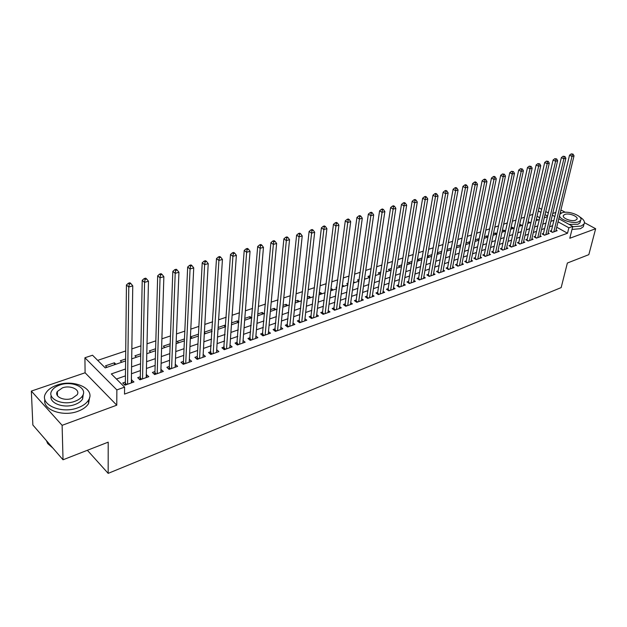 <?xml version="1.0" encoding="UTF-8"?>
<svg xmlns="http://www.w3.org/2000/svg" width="627" height="627" viewBox="0 0 627 627"><rect width="100%" height="100%" fill="white"/><g stroke="black" fill="none" stroke-linecap="round" stroke-linejoin="round"><path stroke-width="0.94" d="M565.264 212.271L561.8 210.398L560.726 210.758M555.812 212.428L552.74 213.478M558.798 218.737L572.764 226.402L569.794 238.268L595.65 228.737L588.824 254.656L567.38 263.026L561.165 287.597L108.173 473.369L108.205 442.153L63.029 459.779L32.855 424.996L31.35 391.083L62.112 425.325L116.763 405.183L116.857 389.916L84.911 357.758L92.53 355.235L105.25 367.892L125.604 360.933M116.763 405.183L85.1 372.775L31.35 391.083M85.1 372.775L84.911 357.758M532.872 214.371L529.517 215.492M524.486 217.185L521.029 218.345M515.974 220.038L512.416 221.229M507.329 222.938L503.669 224.168M498.559 225.877L494.797 227.146M489.656 228.863L485.784 230.164M480.611 231.896L476.63 233.236M471.433 234.976L467.334 236.355M462.115 238.103L457.89 239.522M452.639 241.285L448.305 242.735M443.023 244.514L438.555 246.011M433.249 247.79L428.656 249.327M423.319 251.121L418.601 252.705M413.232 254.507L408.373 256.137M402.973 257.948L397.98 259.617M392.549 261.443L387.415 263.168M381.953 264.994L376.67 266.773M371.176 268.615L365.745 270.433M360.219 272.29L354.631 274.164M349.074 276.029L343.33 277.957M337.741 279.83L331.832 281.813M326.212 283.694L320.131 285.74M314.48 287.628L308.225 289.729M302.543 291.633L296.109 293.797M290.387 295.709L283.772 297.935M278.02 299.863L271.209 302.143M265.433 304.087L258.418 306.438M252.603 308.39L245.392 310.804M239.545 312.771L232.123 315.256M226.245 317.231L218.611 319.794M212.694 321.776L204.833 324.418M198.884 326.408L190.796 329.12M184.808 331.134L176.485 333.925M170.466 335.947L161.891 338.815M155.841 340.853L147.016 343.808M140.926 345.853L131.842 348.902M125.713 350.955L97.679 360.36M595.65 228.737L584.458 222.671M63.029 459.779L62.112 425.325M551.47 230.564L550.083 231.057L552.426 232.374L557.16 230.681L556.055 230.062M543.499 233.401L542.096 233.895L544.44 235.227L549.244 233.51L548.116 232.876M535.419 236.269L533.992 236.779L536.344 238.127L541.219 236.387L540.066 235.728M527.221 239.185L525.771 239.702L528.13 241.066L533.068 239.295L531.908 238.621M518.905 242.14L517.44 242.665L519.791 244.044L524.807 242.249L523.623 241.56M510.464 245.141L508.975 245.674L511.334 247.069L516.421 245.243L515.214 244.538M501.898 248.19L500.385 248.723L502.744 250.134L507.909 248.284L506.687 247.563M493.206 251.278L491.678 251.827L494.037 253.245L499.28 251.372L498.026 250.628M484.389 254.413L482.829 254.97L485.188 256.412L490.51 254.507L489.24 253.739M475.431 257.603L473.847 258.159L476.214 259.617L481.614 257.689L480.321 256.898M466.339 260.832L464.732 261.404L467.099 262.878L472.578 260.918L471.261 260.103M457.107 264.116L455.476 264.696L457.843 266.185L463.408 264.194L462.068 263.356M447.733 267.447L446.079 268.035L448.438 269.547L454.097 267.525L452.733 266.655M438.21 270.833L436.533 271.428L438.892 272.957L444.637 270.903L443.25 270.01M428.547 274.265L426.838 274.877L429.197 276.421L435.036 274.336L433.618 273.411M418.718 277.761L416.986 278.38L419.345 279.948L425.278 277.824L423.828 276.875M408.741 281.311L406.978 281.938L409.337 283.522L415.364 281.366L413.891 280.387M398.6 284.917L396.813 285.551L399.172 287.158L405.293 284.971L403.788 283.953M388.293 288.577L386.475 289.227L388.834 290.85L395.057 288.632L393.521 287.574M377.822 292.3L375.973 292.958L378.332 294.612L384.657 292.347L383.081 291.257M367.179 296.085L365.298 296.759L367.649 298.428L374.076 296.124L372.477 295.003M356.355 299.933L354.443 300.615L356.794 302.308L363.331 299.972L361.693 298.805M345.352 303.844L343.408 304.542L345.751 306.25L352.398 303.876L350.728 302.669M334.16 307.826L332.185 308.531L334.528 310.263L341.284 307.849L339.575 306.595M322.78 311.87L320.765 312.591L323.109 314.346L329.982 311.893L328.234 310.592M311.204 315.984L309.158 316.713L311.494 318.5L318.485 316L316.698 314.652M299.424 320.178L297.347 320.914L299.675 322.725L306.791 320.178L304.965 318.775M287.44 324.433L285.324 325.186L287.652 327.02L294.886 324.433L293.021 322.976M275.245 328.767L273.09 329.536L275.41 331.401L282.777 328.76L280.865 327.247M262.838 333.188L260.636 333.964L262.956 335.853L270.456 333.172L268.489 331.589M250.197 337.679L247.963 338.47L250.267 340.383L257.909 337.655L255.894 336.001M237.335 342.248L235.062 343.055L237.359 344.999L245.133 342.217L243.072 340.5M224.239 346.903L221.919 347.734L224.207 349.701L232.123 346.872L230.015 345.069M210.891 351.653L208.532 352.492L210.813 354.49L218.878 351.606L216.707 349.725M197.301 356.481L194.903 357.335L197.168 359.365L205.39 356.426L203.156 354.459M183.46 361.403L181.007 362.273L183.264 364.334L191.643 361.34L189.346 359.31M169.353 366.419L166.853 367.304L169.102 369.397L177.637 366.348L175.27 364.318M154.971 371.529L152.424 372.438L154.657 374.562L163.357 371.45L160.927 369.413M140.315 376.741L137.721 377.666L139.939 379.821L148.811 376.655L146.303 374.617M114.404 364.765L114.412 362.798L105.454 365.854L106.935 367.32M125.627 358.981L120.329 360.784L121.818 362.234M140.769 353.824L134.93 355.815L136.427 357.233M155.614 348.769L149.25 350.932L150.762 352.335M170.176 343.808L163.31 346.143L164.83 347.523M184.463 338.941L177.112 341.441L178.64 342.804M198.477 334.167L190.663 336.824L192.199 338.165M211.73 331.487L211.84 329.614L204.402 332.145M224.646 327.075L224.772 325.209L218.118 327.474M237.335 322.733L237.476 320.883L231.582 322.889M249.812 318.469L249.961 316.627L244.804 318.383M262.062 314.284L262.227 312.45L257.775 313.962M274.109 310.161L274.281 308.343L270.519 309.628M285.951 306.117L286.131 304.307L283.036 305.365M297.59 302.136L297.786 300.341L295.325 301.172M309.04 298.217L309.236 296.438L307.402 297.065M320.295 294.369L320.507 292.597L319.268 293.021M331.369 290.583L331.589 288.82L330.923 289.047M342.256 286.86L342.389 285.144M336.817 287.041L335.97 287.331L336.715 287.864M348.118 283.192L346.802 283.639L347.946 284.454M359.224 279.407L357.453 280.01L358.989 281.084M370.149 275.684L367.939 276.436L369.53 277.534M380.887 272.032L378.261 272.925L379.852 274.007M391.452 268.427L388.419 269.461L390.01 270.535M401.844 264.892L398.411 266.06L400.01 267.118M412.072 261.404L408.255 262.705L409.854 263.748M422.136 257.979L417.95 259.406L419.541 260.44M432.034 254.601L427.496 256.153L429.087 257.172M441.784 251.286L437.332 252.799M451.377 248.018L447.051 249.491M460.367 246.482L460.68 244.851L456.613 246.231M469.262 243.433L469.584 241.818L466.033 243.025M478.033 240.439L478.362 238.824L475.305 239.867M486.677 237.484L487.007 235.877L484.436 236.755M495.197 234.569L495.534 232.978L493.425 233.691M503.591 231.7L503.936 230.117L502.282 230.673M511.875 228.871L512.212 227.295L511.005 227.703M520.034 226.081L520.379 224.513L519.603 224.779M528.075 223.33L528.067 221.895M539.714 217.749L537.049 216.268M115.901 364.256L114.412 362.798M205.507 333.619L204.378 332.639M218.588 329.144L218.047 328.689M225.657 325.946L224.772 325.209M238.856 322.012L237.476 320.883M251.513 317.889L249.961 316.627M263.787 313.688L262.227 312.45M275.849 309.566L274.281 308.343M287.699 305.514L286.131 304.307M299.353 301.532L297.786 300.341M310.82 297.613L309.236 296.438M322.09 293.757L320.507 292.597M333.172 289.972L331.589 288.82M344.074 286.241L342.491 285.113M354.804 282.573L353.597 281.727M365.353 278.96L364.6 278.443M438.492 253.959L437.262 253.183M447.749 250.792L446.91 250.267M456.864 247.673L456.393 247.383M470.031 242.085L469.584 241.818M479.122 239.287L478.362 238.824M488.08 236.512L487.007 235.877M496.897 233.777L495.534 232.978M505.527 231.042L503.936 230.117M513.803 228.204L512.212 227.295M521.97 225.414L520.379 224.513M530.019 222.663L528.428 221.77M537.958 219.952L536.406 219.082M125.518 368.997L111.316 373.927L124.593 387.141L124.522 394.093L567.521 233.228L556.737 227.225M552.638 225.689L549.573 226.762M544.659 228.494L541.509 229.6M536.563 231.339L533.318 232.476M528.349 234.224L525.011 235.399M520.018 237.155L516.585 238.362M511.561 240.125L508.035 241.371M502.987 243.143L499.351 244.42M494.28 246.199L490.541 247.516M485.439 249.311L481.591 250.659M476.465 252.462L472.507 253.857M467.358 255.667L463.29 257.094M458.11 258.92L453.924 260.385M448.713 262.219L444.41 263.732M439.174 265.574L434.746 267.133M429.487 268.983L424.934 270.582M419.635 272.439L414.956 274.085M409.635 275.958L404.823 277.651M399.477 279.532L394.524 281.272M389.148 283.161L384.053 284.948M378.645 286.852L373.41 288.694M367.978 290.599L362.594 292.495M357.124 294.416L351.59 296.359M346.096 298.295L340.406 300.294M334.873 302.238L329.026 304.299M323.461 306.25L317.442 308.366M311.854 310.334L305.67 312.505M300.043 314.48L293.679 316.721M288.028 318.704L281.484 321.008M275.802 323.007L269.069 325.374M263.356 327.38L256.427 329.818M250.682 331.84L243.55 334.34M237.774 336.37L230.446 338.948M224.638 340.994L217.099 343.643M211.252 345.696L203.493 348.424M197.623 350.485L189.636 353.299M183.727 355.376L175.513 358.26M169.572 360.345L161.115 363.323M155.143 365.423L146.444 368.48M140.432 370.588L131.482 373.739M125.439 375.863L116.442 379.029M125.369 382.055L122.727 382.995L124.93 385.19L133.974 381.953L131.388 379.915M87.365 450.288L108.173 473.369M572.764 226.402L568.869 227.805L558.046 221.825M567.521 233.228L568.869 227.805M124.593 387.141L116.857 389.916M538.993 207.85L541.665 209.324M545.733 211.558L548.319 212.976M552.332 215.186L554.824 216.55L554.934 216.096M547.59 216.056L545.012 214.638M540.952 212.396L538.279 210.923M131.694 358.856L140.73 355.768M146.789 353.691L155.559 350.697M161.586 348.636L170.105 345.72M176.093 343.674L184.377 340.845M190.334 338.807L198.375 336.056M204.3 334.034L212.114 331.354M218 329.347L225.602 326.745M231.457 324.747L238.84 322.223M244.655 320.232L251.835 317.779M257.619 315.796L264.594 313.414M270.355 311.447L277.134 309.127M282.855 307.175L289.447 304.918M295.137 302.974L301.54 300.78M307.199 298.844L313.429 296.72M319.057 294.792L325.115 292.723M330.703 290.81L336.597 288.796M342.154 286.892L347.883 284.94M353.416 283.043L358.981 281.139M364.483 279.266L369.899 277.408M375.369 275.543L380.628 273.74M386.067 271.883L391.185 270.135M396.593 268.285L401.57 266.585M406.954 264.743L411.79 263.089M417.143 261.255L421.846 259.649M427.167 257.83L431.744 256.263M437.035 254.46L441.486 252.932M446.745 251.137L451.072 249.656M456.307 247.869L460.508 246.427M465.712 244.648L469.803 243.252M474.984 241.481L478.957 240.125M484.107 238.362L487.971 237.045M493.096 235.29L496.85 234.004M501.945 232.264L505.597 231.018M510.66 229.286L514.211 228.071M519.25 226.347L522.699 225.164M527.715 223.455L531.069 222.311M536.054 220.602L539.306 219.489M544.275 217.788L547.434 216.707M553.931 220.296L550.867 221.355M545.937 223.071L542.778 224.16M537.825 225.885L534.58 227.013M529.603 228.737L526.257 229.897M521.256 231.637L517.816 232.829M512.784 234.576L509.242 235.807M504.186 237.562L500.542 238.824M495.463 240.588L491.717 241.889M486.607 243.66L482.751 245M477.609 246.787L473.651 248.159M468.487 249.954L464.403 251.372M459.215 253.175L455.022 254.625M449.802 256.435L445.483 257.932M440.232 259.758L435.804 261.294M430.522 263.128L425.96 264.712M420.654 266.553L415.96 268.184M410.63 270.033L405.802 271.71M400.441 273.568L395.48 275.292M390.088 277.165L384.986 278.937M379.562 280.818L374.311 282.644M368.856 284.533L363.464 286.406M357.978 288.31L352.429 290.238M346.919 292.151L341.213 294.134M335.664 296.054L329.794 298.091M324.222 300.027L318.187 302.12M312.583 304.071L306.376 306.227M300.733 308.178L294.353 310.396M288.679 312.364L282.111 314.644M276.413 316.619L269.657 318.971M263.928 320.953L256.976 323.367M251.208 325.374L244.06 327.85M238.268 329.865L230.908 332.42M225.077 334.442L217.514 337.067M211.652 339.105L203.861 341.801M197.967 343.855L189.957 346.629M184.024 348.69L175.779 351.551M169.815 353.62L161.335 356.567M155.339 358.652L146.6 361.677M140.573 363.778L131.576 366.897M131.717 382.76L131.756 379.79M146.506 377.478L146.577 374.515M161.021 372.289L161.115 369.35M175.262 367.195L175.38 364.279M189.236 362.202L189.378 359.302M127.579 384.241L128.786 287.017L132.759 285.849L131.349 382.893M124.742 384.994L125.361 383.152L126.442 284.956L128.786 287.017L129.303 284.055L130.894 283.584L129.954 282.761L128.363 283.232L129.303 284.055M128.363 283.232L126.442 284.956M132.759 285.849L130.894 283.584M46.382 440.585L47.707 443.571L52.887 448.086M56.947 385.127C51.696 386.969 48.02 389.594 45.928 392.988C38.372 403.984 60.913 414.541 78.03 407.722C83.046 405.857 86.542 403.31 88.525 400.089C95.939 388.928 73.939 378.724 56.947 385.127M44.901 399.477C42.181 409.705 63.037 417.19 78.085 411.218C83.093 409.337 86.581 406.782 88.556 403.553L89.661 397.22M83.313 394.054L82.623 398.976C81.189 401.311 78.649 403.153 75.013 404.493C63.915 408.851 48.702 403.13 51.21 395.645M59.753 385.033C55.983 386.357 53.35 388.231 51.853 390.652C46.422 398.56 62.622 406.124 74.95 401.28C78.594 399.94 81.134 398.098 82.576 395.77C87.937 387.776 72.019 380.401 59.753 385.033M72.215 398.349L77.152 394.783C80.617 389.641 70.326 384.868 62.418 387.878L57.355 391.483C53.859 396.593 64.267 401.445 72.215 398.349M572.678 226.77L581.174 226.049L584.003 224.082C585.218 221.786 583.745 219.356 579.583 216.809M572.012 229.427L580.5 228.69L583.329 226.723L583.784 224.952M580.288 221.574L579.967 222.844L577.914 224.27L569.057 224.372M559.213 218.964L558.939 218.149M559.527 215.719C559.746 219.818 572.992 224.105 578.533 221.833L580.586 220.414C583.776 216.362 568.532 210.21 561.964 212.827L559.903 214.168M575.555 220.21L576.887 219.301C578.956 216.691 569.112 212.71 564.88 214.41L563.516 215.343C561.416 217.922 571.322 221.95 575.555 220.21M562.082 212.788L560.177 213.023M142.541 378.896L144.571 282.369L148.474 281.217L146.232 377.572M139.696 379.586L140.291 377.838L142.219 280.34L144.571 282.369L145.08 279.43L146.64 278.976L145.699 278.169L144.139 278.623L145.08 279.43M144.139 278.623L142.219 280.34M148.474 281.217L146.64 278.976M157.205 373.653L160.042 277.808L163.866 276.679L160.833 372.352M154.375 374.288L154.94 372.618L157.675 275.809L160.042 277.808L160.543 274.908L162.072 274.454L161.115 273.662L159.587 274.109L160.543 274.908M159.587 274.109L157.675 275.809M163.866 276.679L162.072 274.454M171.602 368.504L175.207 273.341L178.946 272.236L175.152 367.234M168.765 369.091L169.314 367.5L172.825 271.381L175.207 273.341L175.685 270.472L177.19 270.033L176.234 269.249L174.737 269.688L175.685 270.472M174.737 269.688L172.825 271.381M178.946 272.236L177.19 270.033M185.717 363.456L190.067 268.967L193.735 267.886L189.205 362.21M182.888 363.989L183.413 362.477L187.669 267.031L190.067 268.967L190.537 266.122L192.003 265.691L191.047 264.923L189.573 265.346L190.537 266.122M189.573 265.346L187.669 267.031M193.735 267.886L192.003 265.691M199.574 358.503L204.629 264.672L208.227 263.614L202.999 357.28M196.753 358.989L197.246 357.547L202.223 262.768L204.629 264.672L205.092 261.859L206.534 261.435L205.57 260.683L204.128 261.098L205.092 261.859M204.128 261.098L202.223 262.768M208.227 263.614L206.534 261.435M213.18 353.644L218.909 260.464L222.436 259.429L216.534 352.445M210.351 354.083L216.495 258.59L218.909 260.464L219.364 257.681L220.775 257.266L219.803 256.521L218.392 256.929L219.364 257.681M218.392 256.929L216.495 258.59M222.436 259.429L220.775 257.266M226.527 348.871L232.915 256.341L236.379 255.322L229.827 347.695M223.706 349.27L230.493 254.491L232.915 256.341L233.362 253.582L234.741 253.175L233.769 252.438L232.39 252.846L233.362 253.582M232.39 252.846L230.493 254.491M236.379 255.322L234.741 253.175M239.632 344.184L246.654 252.289L250.048 251.294L242.876 343.024M236.818 344.544L244.216 250.471L246.654 252.289L247.085 249.562L248.449 249.162L247.469 248.441L246.113 248.833L247.085 249.562M246.113 248.833L244.216 250.471M250.048 251.294L248.449 249.162M252.509 339.583L260.134 248.316L263.465 247.336L255.691 338.447M249.695 339.905L257.689 246.521L260.134 248.316L260.558 245.619L261.89 245.228L260.91 244.514L259.578 244.906L260.558 245.619M259.578 244.906L257.689 246.521M263.465 247.336L261.89 245.228M265.15 335.069L273.356 244.42L276.625 243.456L268.278 333.948M262.345 335.351L270.903 242.657L273.356 244.42L273.772 241.748L275.081 241.364L274.101 240.658L272.792 241.042L273.772 241.748M272.792 241.042L270.903 242.657M276.625 243.456L275.081 241.364M277.565 330.625L286.335 240.596L289.549 239.655L280.637 329.528M274.767 330.884L283.882 238.856L286.335 240.596L286.743 237.954L288.028 237.578L287.041 236.881L285.755 237.257L286.743 237.954M285.755 237.257L283.882 238.856M289.549 239.655L288.028 237.578M289.768 326.267L299.079 236.841L302.23 235.917L292.785 325.186M286.97 326.487L296.61 235.125L299.079 236.841L299.471 234.224L300.733 233.855L299.745 233.173L298.483 233.542L299.471 234.224M298.483 233.542L296.61 235.125M302.23 235.917L300.733 233.855M301.759 321.98L311.588 233.158L314.676 232.249L304.722 320.922M298.969 322.176L309.111 231.465L311.588 233.158L311.972 230.564L313.21 230.203L312.222 229.529L310.984 229.89L311.972 230.564M310.984 229.89L309.111 231.465M314.676 232.249L313.21 230.203M313.539 317.764L323.869 229.545L326.902 228.643L316.455 316.729M310.757 317.936L321.392 227.867L323.869 229.545L324.245 226.974L325.46 226.613L324.465 225.947L323.25 226.3L324.245 226.974M323.25 226.3L321.392 227.867M326.902 228.643L325.46 226.613M325.123 313.625L335.931 225.986L338.909 225.109L327.984 312.607M322.341 313.766L333.446 224.341L335.931 225.986L336.299 223.439L337.491 223.094L336.495 222.436L335.304 222.781L336.299 223.439M335.304 222.781L333.446 224.341M338.909 225.109L337.491 223.094M336.503 309.558L347.773 222.499L350.705 221.637L339.325 308.555M333.729 309.675L345.289 220.869L347.773 222.499L348.134 219.975L349.31 219.63L348.314 218.988L347.139 219.325L348.134 219.975M347.139 219.325L345.289 220.869M350.705 221.637L349.31 219.63M347.703 305.561L359.412 219.066L362.288 218.22L350.469 304.565M344.928 305.655L356.928 217.467L359.412 219.066L359.765 216.574L360.917 216.229L359.922 215.594L358.769 215.931L359.765 216.574M358.769 215.931L356.928 217.467M362.288 218.22L360.917 216.229M358.707 301.618L370.847 215.696L373.676 214.865L361.426 300.647M355.94 301.697L368.355 214.113L370.847 215.696L371.192 213.227L372.328 212.89L371.333 212.263L370.196 212.592L371.192 213.227M370.196 212.592L368.355 214.113M373.676 214.865L372.328 212.89M369.53 297.754L382.086 212.388L384.86 211.573L372.211 296.798M366.771 297.801L379.594 210.829L382.086 212.388L382.423 209.935L383.536 209.606L382.541 208.987L381.428 209.308L382.423 209.935M381.428 209.308L379.594 210.829M384.86 211.573L383.536 209.606M380.181 293.945L393.129 209.136L395.856 208.329L382.815 293.005M377.43 293.977L390.629 207.592L393.129 209.136L393.466 206.706L394.555 206.385L393.56 205.766L392.463 206.087L393.466 206.706M392.463 206.087L390.629 207.592M395.856 208.329L394.555 206.385M390.652 290.199L403.984 205.938L406.672 205.147L393.247 289.274M387.909 290.215L401.484 204.41L403.984 205.938L404.313 203.524L405.387 203.211L404.384 202.607L403.31 202.921L404.313 203.524M403.31 202.921L401.484 204.41M406.672 205.147L405.387 203.211M400.959 286.515L414.659 202.795L417.3 202.012L403.514 285.606M398.223 286.515L412.158 201.291L414.659 202.795L414.98 200.405L416.038 200.091L415.035 199.496L413.977 199.801L414.98 200.405M413.977 199.801L412.158 201.291M417.3 202.012L416.038 200.091M411.1 282.895L425.153 199.7L427.747 198.931L413.616 281.993M408.373 282.871L422.653 198.218L425.153 199.7L425.467 197.333L426.509 197.027L425.506 196.439L424.463 196.737L425.467 197.333M424.463 196.737L422.653 198.218M427.747 198.931L426.509 197.027M421.085 279.328L435.475 196.659L438.03 195.906L423.554 278.443M418.358 279.289L432.975 195.193L435.475 196.659L435.781 194.315L436.8 194.017L435.804 193.429L434.777 193.727L435.781 194.315M434.777 193.727L432.975 195.193M438.03 195.906L436.8 194.017M430.906 275.817L445.625 193.665L448.133 192.928L433.335 274.947M428.186 275.762L443.124 192.223L445.625 193.665L445.922 191.345L446.933 191.047L445.93 190.475L444.927 190.765L445.922 191.345M444.927 190.765L443.124 192.223M448.133 192.928L446.933 191.047M440.577 272.361L455.61 190.726L458.078 189.997L442.968 271.499M437.865 272.29L453.109 189.299L455.61 190.726L455.907 188.421L456.895 188.131L455.892 187.559L454.904 187.849L455.907 188.421M454.904 187.849L453.109 189.299M458.078 189.997L456.895 188.131M450.1 268.952L465.43 187.834L467.86 187.112L452.451 268.113M447.388 268.873L462.93 186.423L465.43 187.834L465.72 185.545L466.7 185.263L465.696 184.699L464.725 184.981L465.72 185.545M464.725 184.981L462.93 186.423M467.86 187.112L466.7 185.263M459.473 265.605L475.101 184.981L477.492 184.283L461.793 264.774M457.867 266.177L456.777 265.487L472.601 183.586L475.101 184.981L475.384 182.716L476.34 182.433L475.337 181.877L474.38 182.159L475.384 182.716M474.38 182.159L472.601 183.586M477.492 184.283L476.34 182.433M468.698 262.305L484.608 182.183L486.967 181.485L470.987 261.49M466.01 262.196L482.116 180.803L484.608 182.183L484.89 179.933L485.831 179.659L484.828 179.11L483.887 179.385L484.89 179.933M483.887 179.385L482.116 180.803M486.967 181.485L485.831 179.659M477.79 259.053L493.974 179.424L496.286 178.742L480.047 258.253M475.109 258.935L491.474 178.06L493.974 179.424L494.248 177.198L495.173 176.924L494.17 176.383L493.245 176.649L494.248 177.198M493.245 176.649L491.474 178.06M496.286 178.742L495.173 176.924M486.748 255.855L503.183 176.712L505.464 176.038L488.966 255.064M484.068 255.722L500.691 175.364L503.183 176.712L503.457 174.494L504.367 174.228L502.454 173.961L503.457 174.494M502.454 173.961L500.691 175.364M505.464 176.038L504.367 174.228M495.565 252.697L512.259 174.04L514.501 173.373L497.752 251.921M492.893 252.563L509.767 172.707L512.259 174.04L512.518 171.845L513.419 171.579L511.522 171.312L512.518 171.845M511.522 171.312L509.767 172.707M514.501 173.373L513.419 171.579M504.257 249.593L521.186 171.406L523.396 170.756L506.412 248.825M501.592 249.444L518.701 170.089L521.186 171.406L521.445 169.227L522.33 168.969L520.449 168.702L521.445 169.227M520.449 168.702L518.701 170.089M523.396 170.756L522.33 168.969M512.823 246.536L529.98 168.812L532.158 168.169L514.939 245.776M510.159 246.372L527.495 167.511L529.98 168.812L530.238 166.657L531.108 166.398L529.243 166.139L530.238 166.657M529.243 166.139L527.495 167.511M532.158 168.169L531.108 166.398M521.256 243.519L538.64 166.265L540.787 165.63L523.349 242.767M518.607 243.347L536.156 164.972L538.64 166.265L538.891 164.125L539.753 163.866L537.895 163.608L538.891 164.125M537.895 163.608L536.156 164.972M540.787 165.63L539.753 163.866M529.572 240.549L547.175 163.749L549.283 163.13L531.633 239.812M526.923 240.368L544.691 162.479L547.175 163.749L547.418 161.625L548.264 161.374L546.423 161.115L547.418 161.625M546.423 161.115L544.691 162.479M549.283 163.13L548.264 161.374M537.77 237.617L555.577 161.272L557.654 160.661L539.8 236.888M535.129 237.429L553.1 160.018L555.577 161.272L555.82 159.164L556.651 158.921L554.824 158.662L555.82 159.164M554.824 158.662L553.1 160.018M557.654 160.661L556.651 158.921M545.851 234.725L563.853 158.835L565.907 158.231L547.849 234.012M543.209 234.529L561.377 157.589L563.853 158.835L564.088 156.742L564.911 156.507L563.101 156.248L564.088 156.742M563.101 156.248L561.377 157.589M565.907 158.231L564.911 156.507M553.813 231.88L572.004 156.429L574.026 155.833L555.781 231.175M551.18 231.677L569.535 155.198L572.004 156.429L572.239 154.36L573.047 154.124L571.252 153.866L572.239 154.36M571.252 153.866L569.535 155.198M574.026 155.833L573.047 154.124M126.262 384.712L125.243 383.708M126.756 384.539L125.361 383.152M141.2 379.374L140.174 378.379M141.694 379.194L140.291 377.838M155.849 374.131L154.822 373.159M156.35 373.958L154.94 372.618M170.223 368.997L169.188 368.033M170.732 368.817L169.314 367.5M184.33 363.958L183.288 363.009M184.84 363.77L183.413 362.477M198.171 359.005L197.121 358.072M198.681 358.824L197.246 357.547M211.754 354.153L210.703 353.236M212.271 353.965L210.829 352.703M225.093 349.388L224.035 348.479M225.61 349.2L224.168 347.954M238.182 344.701L237.124 343.808M238.707 344.513L237.257 343.29M251.043 340.108L249.985 339.231M251.568 339.92L250.118 338.713M263.677 335.594L262.611 334.724M264.202 335.406L262.744 334.215M276.084 331.158L275.018 330.304M276.617 330.97L275.151 329.794M288.271 326.8L287.205 325.954M288.804 326.612L287.338 325.452M300.255 322.521L299.181 321.682M300.788 322.325L299.314 321.181M312.027 318.312L310.945 317.489M312.56 318.116L311.086 316.988M323.595 314.174L322.521 313.367M324.135 313.978L322.654 312.865M334.975 310.106L333.893 309.307M335.516 309.91L334.034 308.813M346.159 306.109L345.077 305.318M346.7 305.913L345.218 304.832M357.155 302.175L356.073 301.399M357.703 301.979L356.214 300.913M367.978 298.311L366.889 297.543M368.519 298.115L367.038 297.057M378.614 294.502L377.532 293.75M379.163 294.306L377.673 293.271M389.085 290.763L388.003 290.011M389.633 290.567L388.144 289.541M399.383 287.08L398.302 286.343M399.94 286.884L398.443 285.873M409.525 283.459L408.436 282.73M410.074 283.263L408.585 282.26M419.494 279.893L418.413 279.172M420.051 279.697L418.554 278.702M429.315 276.382L428.225 275.668M429.871 276.186L428.374 275.206M438.978 272.925L437.897 272.22M439.535 272.729L438.046 271.765M448.501 269.524L447.412 268.834M449.05 269.328L447.56 268.372M458.423 265.981L456.934 265.033M467.648 262.682L466.159 261.749M476.739 259.429L475.25 258.512M485.69 256.231L484.201 255.322M494.507 253.081L493.018 252.179M503.199 249.977L501.71 249.084M511.757 246.913L510.268 246.035M520.191 243.895L518.709 243.025M528.506 240.925L527.017 240.063M536.704 237.994L535.215 237.147M544.777 235.109L543.295 234.271M552.74 232.264L551.258 231.434M57.48 395.778L57.355 391.483M82.623 398.976L82.576 395.77M88.525 400.089L88.556 403.553M563.305 216.182L563.516 215.343M579.967 222.844L580.586 220.414M584.003 224.082L583.329 226.723"/></g></svg>
